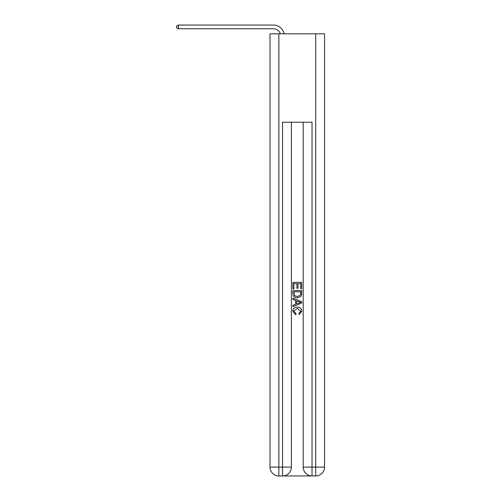 <?xml version="1.0" encoding="UTF-8"?>
<svg xmlns="http://www.w3.org/2000/svg" width="501" height="501" viewBox="0 0 501 501"><rect width="100%" height="100%" fill="white"/><g stroke="black" fill="none" stroke-linecap="round" stroke-linejoin="round"><path stroke-width="0.75" d="M273.346 28.732A7.371 7.371 -26 0 1 280.347 33.817A7.371 7.371 -37.6 0 0 273.346 28.732L178.356 28.732L176.446 27.63L176.446 26.152L178.356 25.05L273.346 25.05A11.053 11.053 154 0 1 284.161 33.817M283.215 475.95L311.365 475.95M278.869 33.817L278.869 467.107L270.026 467.107L270.026 33.817L324.554 33.817L324.554 467.107L315.711 467.107L315.711 33.817M312.029 475.95L312.029 467.107L303.186 467.107A8.843 8.843 0 0 0 312.029 475.95L315.711 475.95L315.711 467.107L312.029 467.107L312.029 122.244L282.551 122.244L282.551 467.107L278.869 467.107L278.869 475.95L282.551 475.95A8.843 8.843 0 0 0 291.394 467.107L282.551 467.107L282.551 475.95M291.394 122.244L291.394 467.107M303.186 467.107L303.186 122.244M315.711 475.95A8.843 8.843 0 0 0 324.554 467.107M270.026 467.107A8.843 8.843 0 0 0 278.869 475.95M292.872 288.839L292.872 282.376L301.715 282.376L301.715 288.614L300.694 288.614L300.694 283.622L297.97 283.622L297.97 288.269L296.955 288.269L296.955 283.622L293.893 283.622L293.893 288.839L292.872 288.839M292.872 293.705L292.872 290.536L301.715 290.536L301.583 295.127L300.951 296.41L297.337 297.794C294.513 297.807 293.022 296.442 292.872 293.705M293.893 291.782L294.519 295.696L297.362 296.548L300.512 295.039L300.694 291.782L293.893 291.782M292.872 299.492L292.872 298.17L301.715 301.683L301.715 303.086L292.872 306.599L292.872 305.278L295.59 304.27L295.59 300.5L292.872 299.492M299.059 301.784L296.611 300.876L296.611 303.894L300.694 302.385L299.059 301.784M293.78 311.071L295.991 313.551L295.703 314.797L292.759 311.19C292.997 308.472 294.532 307.107 297.356 307.088C300.074 307.151 301.564 308.503 301.827 311.165L299.254 314.572L298.991 313.325L300.807 311.102L297.362 308.334L293.78 311.071M178.356 28.732L178.356 25.05L273.346 25.05"/></g></svg>
